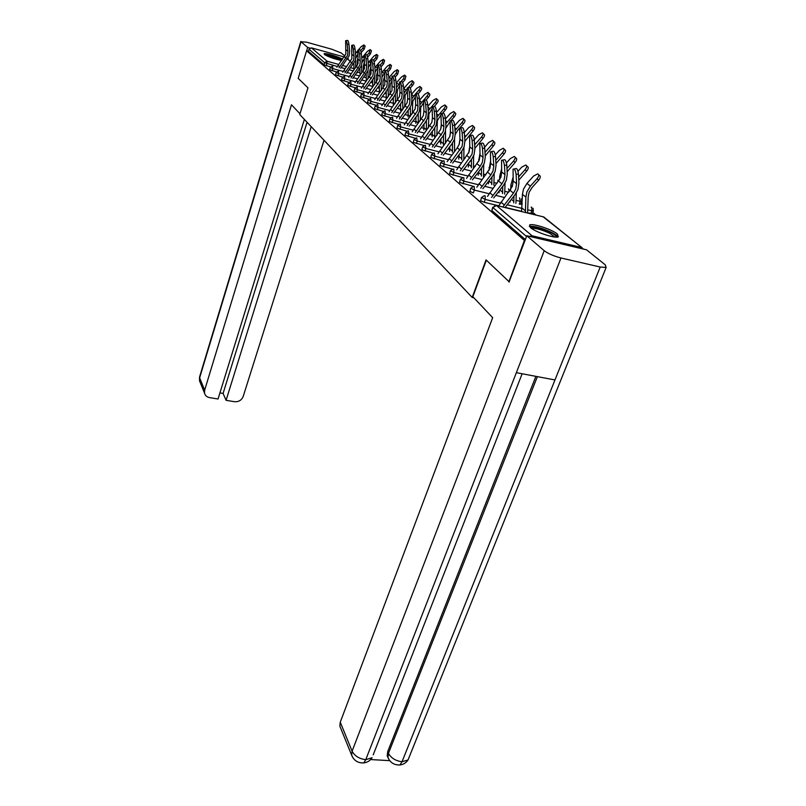 <?xml version="1.0" encoding="UTF-8"?>
<svg xmlns="http://www.w3.org/2000/svg" width="806" height="806" viewBox="0 0 806 806"><rect width="100%" height="100%" fill="white"/><g stroke="black" fill="none" stroke-linecap="round" stroke-linejoin="round"><path stroke-width="1.21" d="M557.389 234.052C552.08 229.418 532.554 223.04 529.602 224.975L530.469 227.635C535.456 232.188 555.324 238.747 558.346 236.843L557.389 234.052M342.6 59.211C338.621 56.682 324.647 52.592 324.083 53.811L324.415 54.465C328.808 57.075 334.55 59.08 341.643 60.5M536.04 215.081L532.766 212.421M522.217 203.858L521.16 203.011M509.372 281.989L486.068 259.895L472.195 297.454L473.908 297.817M472.195 297.454L299.761 114.533L307.973 87.814L298.2 78.373L306.582 50.788L308.396 51.292L323.992 64.812L324.637 62.707L309.02 49.257L308.396 51.292M309.02 49.257L311.418 47.856L344.243 56.984M508.798 281.868L524.434 240.46L306.582 50.788M583.332 249.044L581.72 247.492L532.041 235.785L529.512 236.39M524.998 240.591L524.434 240.46M532.343 213.54L527.618 212.824M521.613 211.363L505.15 207.364M498.692 205.802L484.205 202.276L480.638 200.754L481.464 197.661M525.381 239.584L491.831 210.467L492.688 207.313M330.531 66.928L323.992 64.812M489.01 193.702L474.371 190.105L474.291 186.599L459.541 182.438L460.337 179.466M452.408 169.159L440.005 165.492L440.771 162.621M433.044 153.12L421.87 149.755L422.606 146.994M415.181 138.209L404.985 135.106L405.69 132.436M398.597 124.326L389.227 121.434L389.913 118.855M383.142 111.339L374.498 108.639L375.153 106.15M368.705 99.178L360.685 96.66L361.32 94.242M355.174 87.773L347.708 85.396L348.323 83.058M342.479 77.033L335.498 74.797L336.092 72.53M336.414 71.905L329.654 69.739L330.248 67.492M348.726 82.323L341.512 80.016L342.117 77.719M361.834 93.385L354.096 90.937L354.721 88.559M375.808 105.163L367.476 102.553L368.12 100.105M390.739 117.726L381.742 114.936L382.407 112.397M406.738 131.146L396.975 128.154L397.67 125.524M423.946 145.533L413.276 142.299L414.002 139.589M442.524 160.988L430.767 157.472L431.522 154.661M462.765 177.673L449.587 173.804L450.363 170.882M520.757 204.099L519.225 204.15L520.253 201.399L516.142 200.382M473.324 186.559L470.744 188.221L474.371 190.105L473.364 192.906L469.878 191.415L470.694 188.382M345.965 40.663L347.356 40.401C347.97 40.209 348.494 41.438 348.907 44.098L347.195 44.411C346.771 41.751 346.258 40.522 345.643 40.713L345.834 53.911L336.908 67.23M347.195 44.411L347.95 51.302L347.557 55.282L339.034 67.815M340.726 68.278L349.189 55.735L349.663 50.99L348.907 44.098M358.156 56.642L357.118 61.327L357.249 65.477M355.517 53.438L357.713 50.697M355.758 58.304L357.874 53.942M360.635 50.687L362.901 48.048L363.909 44.935L361.128 46.718L358.267 50.043L359.667 49.791C360.332 49.559 360.887 50.828 361.31 53.599L359.547 53.921C359.113 51.161 358.569 49.881 357.904 50.113L358.045 63.624L348.786 77.386M364.201 45.207L365.148 46.073L364.151 49.196L361.179 52.652M355.617 67.845L355.476 59.856M353.985 70.031L353.784 63.674M357.451 72.167L357.421 72.852M325.412 55.14C327.438 54.607 339.769 58.566 341.734 60.379M339.92 60.198L327.226 56.047M341.966 60.067C335.83 57.125 330.057 55.322 324.667 54.667M530.539 227.695C533.532 226.214 540.242 227.786 550.669 232.43C554.679 234.496 556.553 236.057 556.291 237.125M554.911 237.035L549.783 233.337C541.612 229.599 535.567 227.987 531.628 228.511M558.074 236.944C557.319 235.705 555.203 234.203 551.727 232.44C541.753 227.856 534.277 225.851 529.32 226.415M299.993 113.787L291.48 104.78L204.664 390.134L204.523 393.116C205.177 395.565 206.86 397.066 209.58 397.62L218.043 399.01L304.366 119.419M309.927 48.078L307.67 47.453L301.071 41.781L306.411 42.144L331.881 49.257L341.15 52.964L344.918 55.977M347.96 58.425L348.142 59.523M347.839 58.606L348.383 58.757M219.927 392.905L223.091 393.429L226.083 400.32L234.465 401.7C238.667 401.993 241.568 400.26 243.17 396.522L324.022 140.264M226.083 400.32L311.207 126.673M307.67 47.453L306.653 50.798M223.091 393.429L307.056 122.27M486.34 260.167L472.85 296.699L492.678 317.675L340.263 722.186L352.101 751.172L544.211 250.686L526.832 235.755L509.07 281.929M544.211 250.686C548.191 253.678 553.782 256.106 560.976 257.98L516.354 372.664L554.971 379.958L600.208 267.028L560.976 257.98M600.208 267.028L606.132 267.451L605.266 264.831L586.526 249.8L526.832 235.755M370.649 759.554L389.721 760.652M340.747 728.352L339.85 726.135L340.263 722.186M388.149 757.972L387.233 755.847L387.686 751.635L535.889 376.352M387.686 751.635L388.442 753.338L387.988 757.549L389.63 760.542M537.37 376.634L388.442 753.338C391.132 758.083 395.655 760.894 402.023 761.761L399.957 764.975L396.351 764.773M353.26 758.295L351.658 755.192L352.101 751.172C354.69 755.998 359.244 758.829 365.763 759.685L363.768 762.929L360.252 762.748M352.021 45.287L353.421 45.025C354.066 44.814 354.6 46.063 355.023 48.783L353.28 49.095C352.857 46.385 352.323 45.136 351.678 45.348L351.849 58.697L342.762 72.238M353.28 49.095L354.036 56.077L353.622 60.107L344.958 72.832M346.671 73.306L355.275 60.571L355.768 55.755L355.023 48.783M359.547 53.921L360.292 60.994L359.869 65.074L351.043 78.001M352.786 78.474L361.541 65.538L362.055 60.672L361.31 53.599M364.695 54.949L366.105 54.697C366.79 54.455 367.355 55.735 367.798 58.566L366.005 58.888C365.561 56.067 365.007 54.778 364.312 55.02L364.433 68.701L355.003 82.696M366.005 58.888L366.75 66.062L366.307 70.193L357.33 83.32M359.083 83.804L368.01 70.666L368.533 65.729L367.798 58.566M371.324 60.007L372.735 59.745C373.45 59.493 374.034 60.803 374.478 63.674L372.664 64.017C372.211 61.135 371.637 59.825 370.921 60.087L371.012 73.94L361.4 88.166M372.664 64.017L373.4 71.281L372.946 75.472L363.798 88.811M365.581 89.295L372.725 79.693L374.659 75.945L375.213 70.938L374.478 63.674M378.165 65.226L379.576 64.964C380.311 64.681 380.916 66.011 381.369 68.953L379.525 69.296C379.072 66.354 378.477 65.024 377.742 65.306L377.792 79.331L367.989 93.808M379.525 69.296L380.261 76.661L379.787 80.912L370.468 94.473M372.271 94.957L379.555 85.184L381.53 81.396L382.094 76.318L381.369 68.953M364.514 61.185L363.305 66.223L363.446 70.888M361.783 58.032L367.365 51.393L370.196 49.589L369.188 52.773L366.992 55.332M362.106 62.556L364.231 58.536M370.498 49.881L371.445 50.748L370.448 53.921L367.586 57.246M360.101 75.482L359.889 68.883M361.773 73.225L361.582 65.427M371.062 65.88L369.672 71.26L369.813 76.459M368.231 62.767L373.783 56.208L376.664 54.395L375.667 57.619L373.51 60.128M368.594 67.15L370.8 63.271M376.986 54.687L377.933 55.564L376.936 58.798L374.185 61.981M366.367 81.114L366.186 74.243M368.12 78.776L367.909 70.958M377.823 70.716L376.231 76.449L376.372 82.182M374.871 67.633L380.392 61.165L383.324 59.332L382.336 62.626L380.21 65.084M375.264 71.956L377.561 68.157M383.666 59.644L384.613 60.521L383.616 63.815L380.976 66.868M372.785 86.988L372.664 79.774M374.649 84.499L374.447 76.57M384.784 75.714L382.981 81.799L383.132 88.076M381.732 72.661L387.202 66.273L390.195 64.42L389.207 67.785L387.071 70.253M382.135 76.953L384.543 73.175M390.557 64.762L391.494 65.629L390.507 68.984L387.968 71.905M379.374 93.012L379.334 85.476M381.379 90.423L381.188 82.323M391.988 80.872L390.477 83.844L389.953 87.32L390.094 94.161M388.804 77.839L394.225 71.543L397.277 69.679L396.29 73.094L393.862 75.905M389.217 82.141L391.756 78.343M397.66 70.031L398.587 70.888L397.61 74.313L395.172 77.114M386.215 98.695L386.215 91.37M388.311 96.539L388.139 88.247M385.218 70.606L386.628 70.344C387.394 70.041 388.008 71.391 388.472 74.404L386.608 74.746C386.145 71.744 385.53 70.394 384.764 70.686L384.784 84.892L374.79 99.622M386.608 74.746L387.333 82.222L386.84 86.534L377.349 100.307M379.173 100.79L386.598 90.866L388.613 87.008L389.197 81.869L388.472 74.404M399.423 86.192L397.68 89.486L397.136 93.002L397.277 100.458M396.109 83.179L401.469 76.983L404.582 75.089L403.605 78.585L400.864 81.738M396.522 87.511L399.212 83.633M404.985 75.462L405.902 76.318L404.934 79.814L402.597 82.504M393.278 104.558L393.308 97.466M395.464 102.866L395.303 94.352M392.492 76.157L393.912 75.895C394.708 75.573 395.343 76.953 395.817 80.016L393.912 80.378C393.449 77.305 392.814 75.935 392.018 76.248L391.998 90.635L381.812 105.636M393.912 80.378L394.638 87.955L394.124 92.327L384.442 106.332M386.296 106.825L393.872 96.72L395.917 92.811L396.522 87.592L395.817 80.016M407.101 91.693L405.116 95.299L404.683 106.966M403.655 88.68L408.944 82.585L412.118 80.681C412.944 81.164 412.622 82.353 411.151 84.237L408.078 87.773M404.058 93.073L406.959 89.053M412.541 81.074L413.458 81.92C414.284 82.413 413.972 83.602 412.491 85.486L410.234 88.086M400.562 110.613L400.622 103.762M402.839 109.415L402.698 100.649M400.008 81.9L401.428 81.628C402.254 81.285 402.909 82.686 403.393 85.819L401.469 86.192C400.985 83.048 400.33 81.648 399.514 81.99L399.978 92.146L399.454 96.559L389.056 111.833M401.469 86.192L402.174 93.869L401.65 98.312L391.776 112.558M393.65 113.052L401.378 102.765L403.463 98.795L404.098 93.506L403.393 85.819M415.05 97.375L412.783 101.314L412.329 113.717M411.846 98.806L415.05 94.544M415.634 93.869L418.939 90.081C420.44 88.166 420.762 86.947 419.896 86.454L416.662 88.378L411.443 94.373M420.349 86.867L421.256 87.713C422.122 88.217 421.8 89.426 420.299 91.35L418.092 93.879M408.078 116.87L408.168 110.281M410.456 116.195L410.325 107.158M407.786 87.824L409.196 87.552C410.063 87.189 410.738 88.61 411.221 91.824L409.267 92.196C408.773 88.982 408.108 87.562 407.252 87.925L407.695 98.201L407.151 102.684L396.542 118.25M409.267 92.196L409.962 99.984L409.418 104.488L399.353 118.986M401.247 119.49L409.136 109.012L411.262 104.982L411.916 99.612L411.221 91.824M423.261 103.239L420.712 107.52L420.218 120.699M419.896 104.74L426.989 96.126C428.52 94.161 428.832 92.922 427.936 92.408L424.641 94.362L419.513 100.236M428.409 92.851L429.306 93.687C430.213 94.201 429.9 95.44 428.369 97.405L426.162 99.924M415.836 123.328L415.967 117.031M418.314 123.217L418.203 113.868M415.815 93.959L417.226 93.677C418.123 93.284 418.818 94.735 419.322 98.02L417.337 98.403C416.833 95.118 416.138 93.667 415.251 94.06L415.664 104.468L415.11 109.012L404.269 124.87M417.337 98.403L418.022 106.311L417.458 110.875L407.171 125.635M409.105 126.139L417.155 115.47L419.322 111.379L419.997 105.929L419.322 98.02M431.774 109.294L428.913 113.938L428.379 127.942M428.228 110.865L435.311 102.362C436.872 100.367 437.184 99.098 436.237 98.574L432.882 100.538L427.845 106.291M436.741 99.037L437.628 99.863C438.575 100.397 438.263 101.657 436.701 103.662L434.293 106.412M423.855 129.998L424.016 124.013M426.404 130.532L426.354 120.809M424.127 100.297L425.528 100.025C426.465 99.591 427.19 101.062 427.694 104.437L425.679 104.83C425.165 101.455 424.45 99.984 423.523 100.407L423.916 110.946L423.341 115.56L412.259 131.731M425.679 104.83L426.354 112.85L425.77 117.495L415.271 132.506M417.226 133.02L425.447 122.149L427.664 117.988L428.359 112.457L427.694 104.437M440.61 115.5L437.386 120.578L436.812 135.468M436.852 117.202L443.915 108.82C445.506 106.775 445.819 105.485 444.831 104.941L441.396 106.936L436.479 112.548M445.365 105.445L446.242 106.251C447.229 106.795 446.917 108.095 445.325 110.13L442.363 113.505M432.147 136.899L432.348 131.267M434.787 137.584L434.766 127.993M432.721 106.855L434.122 106.583C435.099 106.12 435.845 107.621 436.358 111.077L434.313 111.48C433.789 108.024 433.054 106.523 432.087 106.976L432.459 117.646L431.855 122.331L420.531 138.823M434.313 111.48L434.978 119.62L434.363 124.336L423.644 139.629M425.628 140.143L434.031 129.061L436.288 124.839L437.023 119.217L436.358 111.077M449.839 121.847L446.01 127.902M445.506 131.025L445.527 143.267M445.789 123.761L452.821 115.5C454.453 113.414 454.745 112.094 453.718 111.54L450.222 113.545L445.426 119.006M454.292 112.064L455.148 112.87C456.176 113.424 455.874 114.744 454.252 116.83L450.856 120.688L452.247 120.416C453.304 119.893 454.1 121.444 454.644 125.081L452.529 125.504C451.985 121.867 451.189 120.316 450.131 120.84L450.453 131.771L449.808 136.607L437.96 153.785M440.721 144.042L440.953 138.773M443.461 144.748L443.481 135.428M440.963 128.356L441.305 126.27M441.628 113.656L443.028 113.374C444.035 112.89 444.811 114.412 445.345 117.948L443.26 118.361C442.726 114.825 441.96 113.293 440.953 113.787L441.295 124.587L440.67 129.343L429.094 146.168M443.26 118.361L443.905 126.633L443.27 131.418L432.318 146.994M434.323 147.518L442.917 136.214L445.224 131.932L445.98 126.22L445.345 117.948M455.058 130.552L462.04 122.421C463.702 120.285 463.994 118.935 462.926 118.361L459.349 120.396L454.695 125.686M463.531 118.935L464.367 119.711C465.445 120.285 465.153 121.635 463.49 123.761L457.737 130.29L455.309 134.36M449.597 151.437L449.859 146.571M452.438 152.163L452.488 143.125M449.859 136.466L450.483 132.476M454.554 139.045L454.534 151.397M452.529 125.504L453.163 133.897L452.498 138.753L441.295 154.641M443.34 155.155L452.116 143.629L454.483 139.277L455.269 133.474L454.644 125.081M459.108 144.586L459.954 139.216L459.279 144.143L457.264 147.841L447.149 161.684M464.659 137.584L471.591 129.585C473.293 127.398 473.585 126.018 472.457 125.434L468.8 127.489L464.306 132.587M473.102 126.038L473.918 126.804C475.046 127.388 474.764 128.769 473.062 130.955L464.921 141.221M458.785 159.094L459.088 154.671M461.737 159.85L461.828 151.115M463.934 147.276L463.813 159.91M460.438 128.003L461.808 127.721C462.906 127.157 463.742 128.738 464.296 132.466L462.14 132.899L462.755 141.433L462.07 146.37L450.614 162.56M452.68 163.084L461.667 151.316L464.085 146.883L464.901 141L464.296 132.466M462.14 132.899C461.586 129.172 460.76 127.59 459.662 128.154L459.954 139.226L462.755 141.433M468.699 152.959L469.757 146.289M474.633 144.868L481.504 137.02C483.247 134.783 483.519 133.363 482.341 132.768L478.603 134.844L474.271 139.74M483.026 133.413L483.812 134.149C485 134.753 484.728 136.174 482.985 138.4L474.865 148.415M468.296 167.044L468.639 163.094M471.379 167.819L471.5 159.387M473.656 155.77L473.424 168.333M470.361 135.579L471.722 135.307C472.88 134.693 473.737 136.305 474.311 140.143L472.115 140.576C471.55 136.748 470.684 135.136 469.535 135.74L469.807 146.964L469.102 151.951L456.68 169.875M472.115 140.576L472.709 149.251L472.004 154.258L460.276 170.781M462.372 171.305L471.57 159.296L474.039 154.792L474.895 148.798L474.311 140.143M478.633 161.603L479.943 153.644M484.98 152.435L491.781 144.727C493.564 142.44 493.826 140.99 492.587 140.375L488.779 142.471L484.608 147.176M493.322 141.07L494.088 141.775C495.327 142.4 495.065 143.851 493.282 146.128L485.212 155.89M478.17 175.275L478.542 171.859M481.384 176.081L481.535 168.001M483.731 164.545L483.449 176.605M480.678 143.448L482.018 143.176C483.227 142.521 484.124 144.163 484.708 148.103L482.482 148.556C481.887 144.617 481.001 142.974 479.802 143.629L480.033 154.994L479.298 160.062L466.563 178.388M482.482 148.556L483.056 157.361L482.31 162.459L480.195 166.308L470.301 179.315M472.427 179.849L481.857 167.577L484.376 162.993L485.272 156.908L484.708 148.103M488.94 170.56L490.522 161.291M495.75 160.283L502.45 152.727C504.274 150.39 504.536 148.898 503.226 148.264L499.337 150.39L495.327 154.893M504.012 149.009L504.747 149.694C506.057 150.329 505.795 151.82 503.972 154.158L495.952 163.668M488.406 183.828L488.809 180.977M491.761 184.665L491.942 176.957M494.189 173.633L493.856 185.189M491.398 151.629L492.718 151.357C493.977 150.651 494.914 152.324 495.509 156.374L493.242 156.848C492.647 152.787 491.71 151.115 490.451 151.82L490.653 163.326L489.887 168.494L476.84 187.224M493.242 156.848L493.796 165.794L493.02 170.983L490.854 174.892L480.719 188.181M482.875 188.715L492.537 176.182L495.126 171.517L496.053 165.331L495.509 156.374M499.649 179.839L499.71 176.272L501.534 169.24M506.944 168.444L513.543 161.049C515.407 158.641 515.649 157.12 514.278 156.465L510.299 158.621L506.45 162.933M515.125 157.271L515.81 157.916C517.19 158.57 516.948 160.092 515.084 162.49L507.135 171.769M499.035 192.715L499.438 190.518M502.541 193.581L502.743 186.287M505.04 183.063L504.667 194.105M502.551 160.132L503.841 159.87C505.161 159.104 506.128 160.817 506.752 164.988L504.445 165.462C503.821 161.291 502.853 159.578 501.534 160.344L501.695 172L500.899 177.249L487.509 196.422M504.445 165.462L504.969 174.57L504.153 179.839L501.937 183.818L491.539 197.41M493.735 197.944L503.649 185.128L506.299 180.383L507.266 174.086L506.752 164.988M510.762 189.47L510.853 185.138L512.999 177.522M518.601 176.917L525.069 169.693C526.983 167.225 527.215 165.663 525.764 164.998L521.694 167.164L517.996 171.295M526.671 165.855L527.315 166.459C528.776 167.134 528.545 168.696 526.63 171.164L518.772 180.181M510.077 201.953L510.389 200.573M513.734 202.85L513.976 196.009M516.314 192.856L515.9 203.384M514.147 168.988L515.407 168.726C516.797 167.9 517.815 169.643 518.449 173.945L516.092 174.439C515.457 170.137 514.45 168.394 513.059 169.21L513.19 181.018L512.354 186.357L498.612 205.993M516.092 174.439L516.596 183.687L515.749 189.057L513.472 193.108L502.813 207.011M505.04 207.555L515.205 194.437L517.915 189.601L518.933 183.194L518.449 173.945M538.69 174.791L539.285 175.355C540.816 176.04 540.604 177.652 538.65 180.181L532.01 187.576L529.079 192.392L528.202 196.775L527.577 213.026M521.563 211.565L522.449 194.357L523.477 189.148L526.953 183.425L533.552 176.061L537.703 173.864C539.244 174.549 539.023 176.161 537.068 178.69L530.419 186.095L526.923 191.848L525.885 197.087L525.391 212.492M311.418 47.856L327.135 61.246L338.732 64.44M342.741 65.538L346.671 66.626M350.771 67.754L353.945 68.621M359.043 70.031L359.939 70.273M350.499 61.458L347.527 59.07M337.301 66.495L324.637 62.707L327.135 61.246L326.41 65.8M581.72 247.492L543.778 216.965L496.446 205.47L532.041 235.785M526.54 236.531L492.899 207.565L491.831 210.467M495.65 205.399L496.446 205.47L492.899 207.565L495.408 205.429M581.831 247.523L543.163 216.814M360.01 72.731L357.542 72.056M353.34 70.898L349.26 69.779M345.159 68.651L341.23 67.573M343.185 71.442L332.787 68.601L332.636 66.072M332.122 70.737L332.787 68.601L330.259 67.452L332.314 66.052M366.287 77.759L364.03 77.144M359.728 75.966L355.496 74.807M351.295 73.658L347.215 72.54M372.745 82.937L370.72 82.383M366.317 81.184L361.904 79.985M357.612 78.817L353.371 77.658M349.25 76.53L338.681 73.658L337.996 75.824M379.404 88.267L377.621 87.773M372.825 86.474L368.523 85.315M364.131 84.116L359.718 82.927M355.496 81.779L344.746 78.867L344.061 81.063M386.265 93.758L384.734 93.345M379.475 91.924L375.344 90.806M370.841 89.587L366.256 88.348M361.924 87.179L351.003 84.237L350.298 86.454M393.348 99.41L392.099 99.078M386.336 97.526L382.387 96.468M377.772 95.229L372.997 93.949M368.564 92.75L357.451 89.768L356.726 92.025M400.653 105.254L399.695 104.992M393.409 103.309L389.661 102.312M384.925 101.042L379.958 99.712M375.405 98.493L364.1 95.471L363.365 97.758M408.189 111.268L407.554 111.107M400.703 109.273L397.177 108.336M392.31 107.047L387.132 105.667M382.467 104.427L370.962 101.355L370.206 103.682M408.229 115.439L404.934 114.563M399.947 113.243L394.557 111.812M389.761 110.543L378.044 107.44L377.279 109.787M416.007 121.797L412.964 120.991M407.836 119.641L402.214 118.16M397.287 116.86L385.359 113.717L384.573 116.104M424.047 128.366L421.266 127.63M416.007 126.25L410.133 124.718M405.075 123.389L392.925 120.205L392.119 122.633M432.359 135.156L429.87 134.501M424.46 133.091L418.334 131.499M413.125 130.139L400.743 126.915L399.917 129.373M440.953 142.178L438.776 141.614M433.215 140.173L426.817 138.511M421.457 137.131L408.833 133.856L407.987 136.355M449.849 149.442L448.015 148.979M442.282 147.498L435.593 145.775M430.082 144.355L417.206 141.04L416.339 143.579M464.921 158.47L463.893 158.208M459.067 156.979L457.607 156.596M451.692 155.084L444.7 153.301M439.018 151.85L425.88 148.485L424.994 151.065M475.208 166.449L473.575 166.036M468.618 164.777L467.551 164.505M461.455 162.953L454.141 161.099M448.287 159.608L434.867 156.203L433.96 158.822M485.917 174.721L483.62 174.146M478.522 172.857L477.887 172.696M471.601 171.114L463.934 169.179M457.889 167.658L444.197 164.202L443.26 166.862M497.05 183.315L494.048 182.569M482.139 179.587L474.109 177.572M467.873 176.01L453.869 172.504L452.922 175.214M508.657 192.241L504.888 191.304M493.101 188.382L484.678 186.287M478.23 184.685L463.924 181.138L462.946 183.889M504.516 197.52L495.67 195.344M530.811 213.6L531.859 210.799L527.859 209.822M522.097 208.422L507.105 204.764M500.214 203.082L485.242 199.425L484.205 202.276M338.188 71.069L336.102 72.49L338.681 73.658L338.52 71.089M344.233 76.238L342.127 77.668L344.746 78.867L344.565 76.258M350.459 81.557L348.333 83.008L351.003 84.237L350.801 81.577M356.887 87.048L354.741 88.509L357.451 89.768L357.229 87.058M363.506 92.71L361.34 94.181L364.1 95.471L363.859 92.72M370.347 98.544L368.14 100.045L370.962 101.355L370.7 98.554M377.399 104.579L375.173 106.08L378.044 107.44L377.752 104.579M384.694 110.805L382.437 112.326L385.359 113.717L385.046 110.805M392.22 117.233L389.933 118.774L392.925 120.205L392.582 117.233M400.008 123.892L397.701 125.444L400.743 126.915L400.37 123.892M408.068 130.774L405.72 132.345L408.833 133.856L408.42 130.774M416.4 137.907L414.032 139.488L417.206 141.04L416.762 137.897M425.044 145.281L422.636 146.883L425.88 148.485L425.397 145.271M433.991 152.939L431.563 154.551L434.867 156.203L434.343 152.918M487.973 172.071L487.449 171.89M443.28 160.868L440.811 162.5L444.197 164.202L444.156 160.928L443.612 160.857M498.652 181.259L497.765 180.201M452.912 169.109L450.413 170.751L453.869 172.504L453.818 169.159L453.244 169.089M509.362 191.334L508.465 188.836M462.926 177.663L460.387 179.315L463.924 181.138L463.863 177.713L463.238 177.642M521.784 201.369L520.253 201.399L519.588 197.802M533.401 210.759L531.859 210.799L531.718 207.263L531.144 207.122M484.144 195.808L481.535 197.48L485.242 199.425L485.141 195.838L484.416 195.777M346.036 58.244L344.333 56.873M347.95 51.302L346.227 49.952M339.699 66.817L338.016 65.407M356.544 52.058L357.773 53.005M364.151 49.196L362.901 48.048M301.071 41.781L199.636 377.843L204.664 390.134M300.819 41.428L199.616 376.815L199.505 380.775L200.21 382.497M363.788 762.909C367.324 762.446 370.085 760.723 372.09 757.721L365.763 759.685L516.354 372.664M522.147 373.752L373.208 754.859M554.971 379.958L402.023 761.761L408.027 759.987L409.166 757.156M352.081 63.12L350.318 61.699M354.036 56.077L352.262 54.687M345.643 71.805L343.91 70.344M358.307 68.127L356.494 66.666M360.292 60.994L358.469 59.563M351.759 76.933L349.975 75.442M364.715 73.286L362.851 71.784M366.75 66.062L364.866 64.581M358.055 82.222L356.222 80.681M371.324 78.615L369.39 77.064M373.4 71.281L371.455 69.759M364.554 87.673L362.66 86.081M378.135 84.096L376.15 82.494M380.261 76.661L378.256 75.099M371.254 93.294L369.299 91.652M362.7 56.803L364.171 57.941M370.448 53.921L369.188 52.773M369.047 61.699L370.77 63.019M376.936 58.798L375.667 57.619M375.586 66.737L377.51 68.218M383.616 63.815L382.336 62.626M382.316 71.925L384.301 73.457M390.507 68.984L389.207 67.785M379.475 91.31L380.241 91.934M389.258 77.275L391.303 78.857M397.61 74.313L396.29 73.094M386.336 96.932L387.374 97.788M385.157 89.758L383.112 88.106M387.333 82.222L385.268 80.6M378.155 99.088L376.14 97.395M396.421 82.796L398.527 84.418M404.934 79.814L403.605 78.585M393.409 102.725L394.739 103.823M392.411 95.602L390.295 93.899M394.638 87.955L392.502 86.282M385.288 105.072L383.213 103.329M403.816 88.499L405.992 90.171M412.491 85.486L411.151 84.237M400.703 108.709L402.355 110.049M399.897 101.637L397.721 99.873M402.174 93.869L399.978 92.146M392.653 111.248L390.507 109.445M411.453 94.383L413.69 96.105M420.299 91.35L418.939 90.081M408.239 114.875L410.214 116.497M407.635 107.863L405.378 106.049M409.962 99.984L407.695 98.201M400.26 117.626L398.033 115.772M419.543 100.619L421.639 102.241M428.369 97.405L426.989 96.126M416.017 121.253L418.314 123.127M415.634 114.311L413.307 112.427M418.022 106.311L415.664 104.468M408.118 124.225L405.821 122.3M427.915 107.077L429.87 108.578M436.701 103.662L435.311 102.362M424.057 127.832L426.424 129.776M423.906 120.971L421.498 119.026M426.354 112.85L423.916 110.946M416.249 131.046L413.871 129.061M436.58 113.757L438.373 115.137M445.325 110.13L443.915 108.82M432.369 134.642L434.817 136.647M432.469 127.872L429.971 125.857M434.978 119.62L432.459 117.646M424.661 138.108L422.203 136.053M445.547 120.668L447.169 121.918M454.252 116.83L452.821 115.5M440.963 141.685L443.502 143.76M441.335 135.005L438.746 132.919M443.905 126.633L441.295 124.587M433.376 145.423L430.827 143.287M454.856 127.842L456.287 128.95M463.49 123.761L462.04 122.421M449.859 148.979L452.488 151.125M450.524 142.41L447.844 140.244M453.163 133.897L450.453 131.771M442.403 152.999L439.764 150.782M464.498 135.277L465.727 136.224M473.062 130.955L471.591 129.585M459.077 156.525L461.798 158.752M460.045 150.077L457.264 147.841M451.763 160.847L449.023 158.56M474.502 142.984L475.52 143.77M482.985 138.4L481.504 137.02M468.629 164.353L471.45 166.661M469.928 158.047L467.047 155.719M472.709 149.251L469.807 146.964M461.475 168.998L458.634 166.62M484.89 150.994L485.675 151.599M493.282 146.128L491.781 144.727M478.532 172.464L481.454 174.862M478.653 159.528L479.298 160.041M480.195 166.308L477.192 163.89M483.056 157.361L480.033 154.994M471.55 177.461L468.608 174.983M495.69 159.326L496.224 159.729M503.972 154.158L502.45 152.727M488.849 180.917L491.851 183.375M488.98 167.739L489.897 168.464M490.854 174.892L487.731 172.383M493.796 165.794L490.653 163.326M482.028 186.246L478.966 183.677M515.084 162.49L513.543 161.049M499.881 189.954L502.642 192.211M499.71 176.272L500.909 177.219M501.937 183.818L498.692 181.209M504.969 174.57L501.695 172M492.909 195.384L489.726 192.715M526.63 171.164L525.069 169.693M511.357 199.354L513.855 201.399M510.853 185.138L512.364 186.337M513.472 193.108L510.097 190.397M516.596 183.687L513.19 181.018M504.244 204.885L500.929 202.105M526.953 183.425L530.419 186.095M538.65 180.181L537.068 178.69M522.107 208.16L525.522 210.96M522.449 194.357L525.885 197.087M347.547 59.04L350.509 61.427M520.696 204.271L521.714 201.52L521.452 198.941M532.272 213.721L533.33 210.92L533.058 208.28M204.523 393.116L199.505 380.775L199.535 377.087M399.978 764.954C403.383 764.511 406.063 762.849 408.027 759.987L606.132 267.451M399.957 764.975C394.255 765.186 390.265 762.718 387.988 757.549L387.233 755.847M363.768 762.929C357.904 763.131 353.864 760.562 351.658 755.192L339.85 726.135"/></g></svg>
